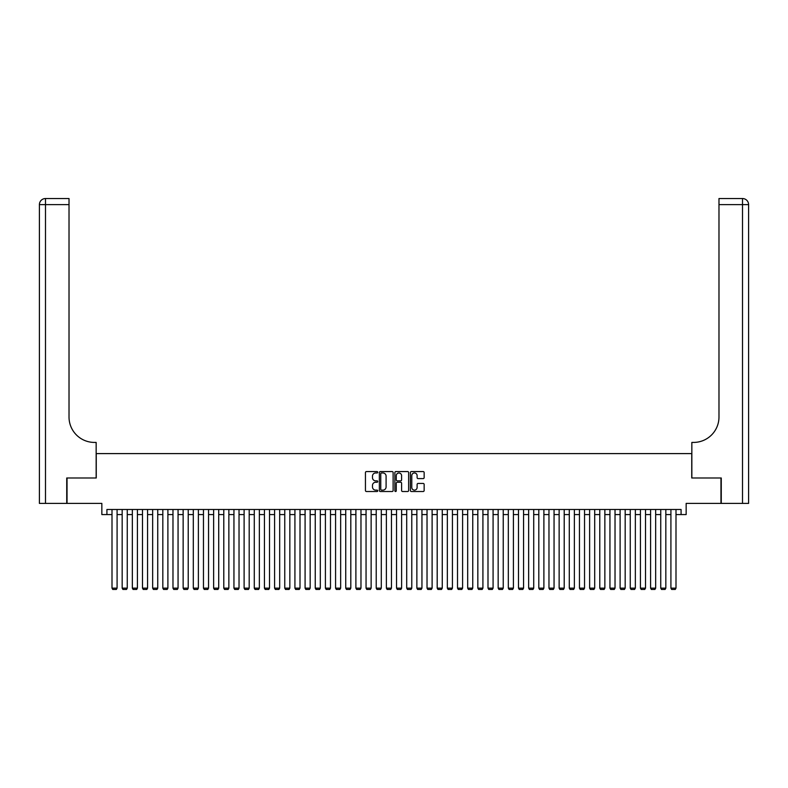 <?xml version="1.0" encoding="UTF-8"?>
<svg xmlns="http://www.w3.org/2000/svg" width="788" height="788" viewBox="0 0 788 788"><rect width="100%" height="100%" fill="white"/><g stroke="black" fill="none" stroke-linecap="round" stroke-linejoin="round"><path stroke-width="1.18" d="M377.738 472.268A0.699 0.699 0 0 0 377.038 471.569L366.45 471.569A0.995 0.995 0 0 0 365.445 472.564L365.445 490.52A0.995 0.995 0 0 0 366.45 491.515L377.038 491.515A0.699 0.699 0 0 0 377.738 490.825A0.699 0.699 0 0 0 377.038 490.126L375.669 490.126A3.191 3.191 0 0 1 372.478 486.935L372.478 485.438A3.191 3.191 0 0 1 375.669 482.246L377.038 482.246A0.699 0.699 0 0 0 377.738 481.547A0.699 0.699 0 0 0 377.038 480.847L375.669 480.847A3.191 3.191 0 0 1 372.478 477.656L372.478 476.159A3.191 3.191 0 0 1 375.669 472.967L377.038 472.967A0.699 0.699 0 0 0 377.738 472.268M423.146 478.602A0.995 0.995 0 0 0 424.151 477.607L424.151 472.564A0.995 0.995 0 0 0 423.146 471.569L411.385 471.569A0.995 0.995 0 0 0 410.381 472.564L410.381 490.52A0.995 0.995 0 0 0 411.385 491.515L423.146 491.515A0.995 0.995 0 0 0 424.151 490.52L424.151 484.433A0.995 0.995 0 0 0 423.146 483.438L418.113 483.438A0.995 0.995 0 0 0 417.118 484.433L417.118 487.457A2.669 2.669 0 0 1 414.449 490.126A2.669 2.669 0 0 1 411.779 487.457L411.779 475.637A2.669 2.669 0 0 1 414.449 472.967A2.669 2.669 0 0 1 417.118 475.637L417.118 477.607A0.995 0.995 0 0 0 418.113 478.602L423.146 478.602M106.922 514.574L106.922 509.491L681.078 509.491L681.078 514.574L686.151 514.574L686.151 503.394L720.961 503.394L720.961 477.991L691.746 477.991L691.746 453.602L96.254 453.602L96.254 477.991L67.039 477.991L67.039 503.394L101.849 503.394L101.849 514.574L112.004 514.574M393.123 472.564A0.995 0.995 0 0 0 392.129 471.569L380.358 471.569A0.995 0.995 0 0 0 379.363 472.564L379.363 490.52A0.995 0.995 0 0 0 380.358 491.515L392.129 491.515A0.995 0.995 0 0 0 393.123 490.52L393.123 472.564M395.871 471.569L407.642 471.569A0.995 0.995 0 0 1 408.637 472.564L408.637 490.52A0.995 0.995 0 0 1 407.642 491.515L402.599 491.515A0.995 0.995 0 0 1 401.604 490.52L401.604 483.241A0.995 0.995 0 0 0 400.609 482.246L397.27 482.246A0.995 0.995 0 0 0 396.266 483.241L396.266 490.825A0.699 0.699 0 0 1 395.566 491.515A0.699 0.699 0 0 1 394.877 490.825L394.877 472.564A0.995 0.995 0 0 1 395.871 471.569M117.087 514.574L122.17 514.574M127.252 514.574L132.335 514.574M137.407 514.574L142.49 514.574M147.573 514.574L152.655 514.574M157.738 514.574L162.821 514.574M167.893 514.574L172.976 514.574M178.058 514.574L183.141 514.574M188.224 514.574L193.306 514.574M198.379 514.574L203.462 514.574M208.544 514.574L213.627 514.574M218.709 514.574L223.792 514.574M228.865 514.574L233.947 514.574M239.03 514.574L244.113 514.574M249.195 514.574L254.278 514.574M259.351 514.574L264.433 514.574M269.516 514.574L274.598 514.574M279.681 514.574L284.764 514.574M289.836 514.574L294.919 514.574M300.001 514.574L305.084 514.574M310.167 514.574L315.249 514.574M320.322 514.574L325.405 514.574M330.487 514.574L335.57 514.574M340.652 514.574L345.735 514.574M350.808 514.574L355.89 514.574M360.973 514.574L366.056 514.574M371.138 514.574L376.221 514.574M381.293 514.574L386.376 514.574M391.459 514.574L396.541 514.574M401.624 514.574L406.706 514.574M411.779 514.574L416.862 514.574M421.944 514.574L427.027 514.574M432.11 514.574L437.192 514.574M442.265 514.574L447.348 514.574M452.43 514.574L457.513 514.574M462.595 514.574L467.678 514.574M472.751 514.574L477.833 514.574M482.916 514.574L487.999 514.574M493.081 514.574L498.164 514.574M503.236 514.574L508.319 514.574M513.402 514.574L518.484 514.574M523.567 514.574L528.649 514.574M533.722 514.574L538.805 514.574M543.887 514.574L548.97 514.574M554.053 514.574L559.135 514.574M564.208 514.574L569.291 514.574M574.373 514.574L579.456 514.574M584.538 514.574L589.621 514.574M594.694 514.574L599.776 514.574M604.859 514.574L609.942 514.574M615.024 514.574L620.107 514.574M625.18 514.574L630.262 514.574M635.345 514.574L640.427 514.574M645.51 514.574L650.592 514.574M655.665 514.574L660.748 514.574M665.83 514.574L670.913 514.574M675.996 514.574L681.078 514.574M381.461 472.967A0.699 0.699 0 0 0 380.762 473.667L380.762 489.427A0.699 0.699 0 0 0 381.461 490.126L382.899 490.126A3.191 3.191 0 0 0 386.09 486.935L386.09 476.159A3.191 3.191 0 0 0 382.899 472.967L381.461 472.967M401.604 475.686A2.669 2.669 0 0 0 398.935 473.017A2.669 2.669 0 0 0 396.266 475.686L396.266 479.853A0.995 0.995 0 0 0 397.27 480.847L400.609 480.847A0.995 0.995 0 0 0 401.604 479.853L401.604 475.686M117.087 509.491L117.087 588.144L112.004 588.144L112.004 509.491M117.087 588.144L116.328 589.463L112.773 589.463L112.004 588.144M66.734 477.991L96.156 477.991L96.156 442.423L94.422 442.423A25.403 25.403 0 0 1 69.019 417.019L69.019 204.634L45.497 204.634L45.497 503.394L66.734 503.394L66.734 477.991M45.497 503.394L39.4 503.394L39.4 204.634A6.097 6.097 0 0 1 45.497 198.537L69.019 198.537L69.019 204.634M94.422 442.423A25.403 25.403 0 0 1 69.019 417.019M45.497 198.537A6.097 6.097 0 0 0 39.4 204.634L45.497 204.634L45.497 198.537M721.266 477.991L691.844 477.991L691.844 442.423L693.578 442.423A25.403 25.403 0 0 0 718.981 417.019L718.981 198.537L742.503 198.537A6.097 6.097 0 0 1 748.6 204.634L748.6 503.394L721.266 503.394L721.266 477.991M693.578 442.423A25.403 25.403 0 0 0 718.981 417.019M748.6 204.634A6.097 6.097 0 0 0 742.503 198.537A6.097 6.097 0 0 1 748.6 204.634L718.981 204.634M127.252 509.491L127.252 588.144L122.17 588.144L122.17 509.491M127.252 588.144L126.484 589.463L122.928 589.463L122.17 588.144M137.407 509.491L137.407 588.144L132.335 588.144L132.335 509.491M137.407 588.144L136.649 589.463L133.093 589.463L132.335 588.144M147.573 509.491L147.573 588.144L142.49 588.144L142.49 509.491M147.573 588.144L146.814 589.463L143.258 589.463L142.49 588.144M157.738 509.491L157.738 588.144L152.655 588.144L152.655 509.491M157.738 588.144L156.97 589.463L153.414 589.463L152.655 588.144M167.893 509.491L167.893 588.144L162.821 588.144L162.821 509.491M167.893 588.144L167.135 589.463L163.579 589.463L162.821 588.144M178.058 509.491L178.058 588.144L172.976 588.144L172.976 509.491M178.058 588.144L177.3 589.463L173.744 589.463L172.976 588.144M188.224 509.491L188.224 588.144L183.141 588.144L183.141 509.491M188.224 588.144L187.455 589.463L183.899 589.463L183.141 588.144M198.379 509.491L198.379 588.144L193.306 588.144L193.306 509.491M198.379 588.144L197.621 589.463L194.065 589.463L193.306 588.144M208.544 509.491L208.544 588.144L203.462 588.144L203.462 509.491M208.544 588.144L207.786 589.463L204.23 589.463L203.462 588.144M218.709 509.491L218.709 588.144L213.627 588.144L213.627 509.491M218.709 588.144L217.941 589.463L214.385 589.463L213.627 588.144M228.865 509.491L228.865 588.144L223.792 588.144L223.792 509.491M228.865 588.144L228.106 589.463L224.55 589.463L223.792 588.144M239.03 509.491L239.03 588.144L233.947 588.144L233.947 509.491M239.03 588.144L238.272 589.463L234.716 589.463L233.947 588.144M249.195 509.491L249.195 588.144L244.113 588.144L244.113 509.491M249.195 588.144L248.427 589.463L244.871 589.463L244.113 588.144M259.351 509.491L259.351 588.144L254.278 588.144L254.278 509.491M259.351 588.144L258.592 589.463L255.036 589.463L254.278 588.144M269.516 509.491L269.516 588.144L264.433 588.144L264.433 509.491M269.516 588.144L268.757 589.463L265.201 589.463L264.433 588.144M279.681 509.491L279.681 588.144L274.598 588.144L274.598 509.491M279.681 588.144L278.913 589.463L275.357 589.463L274.598 588.144M289.836 509.491L289.836 588.144L284.764 588.144L284.764 509.491M289.836 588.144L289.078 589.463L285.522 589.463L284.764 588.144M300.001 509.491L300.001 588.144L294.919 588.144L294.919 509.491M300.001 588.144L299.243 589.463L295.687 589.463L294.919 588.144M310.167 509.491L310.167 588.144L305.084 588.144L305.084 509.491M310.167 588.144L309.398 589.463L305.842 589.463L305.084 588.144M320.322 509.491L320.322 588.144L315.249 588.144L315.249 509.491M320.322 588.144L319.564 589.463L316.008 589.463L315.249 588.144M330.487 509.491L330.487 588.144L325.405 588.144L325.405 509.491M330.487 588.144L329.729 589.463L326.173 589.463L325.405 588.144M340.652 509.491L340.652 588.144L335.57 588.144L335.57 509.491M340.652 588.144L339.884 589.463L336.328 589.463L335.57 588.144M350.808 509.491L350.808 588.144L345.735 588.144L345.735 509.491M350.808 588.144L350.049 589.463L346.493 589.463L345.735 588.144M360.973 509.491L360.973 588.144L355.89 588.144L355.89 509.491M360.973 588.144L360.214 589.463L356.659 589.463L355.89 588.144M371.138 509.491L371.138 588.144L366.056 588.144L366.056 509.491M371.138 588.144L370.37 589.463L366.814 589.463L366.056 588.144M381.293 509.491L381.293 588.144L376.221 588.144L376.221 509.491M381.293 588.144L380.535 589.463L376.979 589.463L376.221 588.144M391.459 509.491L391.459 588.144L386.376 588.144L386.376 509.491M391.459 588.144L390.7 589.463L387.144 589.463L386.376 588.144M401.624 509.491L401.624 588.144L396.541 588.144L396.541 509.491M401.624 588.144L400.856 589.463L397.3 589.463L396.541 588.144M411.779 509.491L411.779 588.144L406.706 588.144L406.706 509.491M411.779 588.144L411.021 589.463L407.465 589.463L406.706 588.144M421.944 509.491L421.944 588.144L416.862 588.144L416.862 509.491M421.944 588.144L421.186 589.463L417.63 589.463L416.862 588.144M432.11 509.491L432.11 588.144L427.027 588.144L427.027 509.491M432.11 588.144L431.341 589.463L427.786 589.463L427.027 588.144M442.265 509.491L442.265 588.144L437.192 588.144L437.192 509.491M442.265 588.144L441.507 589.463L437.951 589.463L437.192 588.144M452.43 509.491L452.43 588.144L447.348 588.144L447.348 509.491M452.43 588.144L451.672 589.463L448.116 589.463L447.348 588.144M462.595 509.491L462.595 588.144L457.513 588.144L457.513 509.491M462.595 588.144L461.827 589.463L458.271 589.463L457.513 588.144M472.751 509.491L472.751 588.144L467.678 588.144L467.678 509.491M472.751 588.144L471.992 589.463L468.436 589.463L467.678 588.144M482.916 509.491L482.916 588.144L477.833 588.144L477.833 509.491M482.916 588.144L482.157 589.463L478.602 589.463L477.833 588.144M493.081 509.491L493.081 588.144L487.999 588.144L487.999 509.491M493.081 588.144L492.313 589.463L488.757 589.463L487.999 588.144M503.236 509.491L503.236 588.144L498.164 588.144L498.164 509.491M503.236 588.144L502.478 589.463L498.922 589.463L498.164 588.144M513.402 509.491L513.402 588.144L508.319 588.144L508.319 509.491M513.402 588.144L512.643 589.463L509.087 589.463L508.319 588.144M523.567 509.491L523.567 588.144L518.484 588.144L518.484 509.491M523.567 588.144L522.799 589.463L519.243 589.463L518.484 588.144M533.722 509.491L533.722 588.144L528.649 588.144L528.649 509.491M533.722 588.144L532.964 589.463L529.408 589.463L528.649 588.144M543.887 509.491L543.887 588.144L538.805 588.144L538.805 509.491M543.887 588.144L543.129 589.463L539.573 589.463L538.805 588.144M554.053 509.491L554.053 588.144L548.97 588.144L548.97 509.491M554.053 588.144L553.284 589.463L549.729 589.463L548.97 588.144M564.208 509.491L564.208 588.144L559.135 588.144L559.135 509.491M564.208 588.144L563.45 589.463L559.894 589.463L559.135 588.144M574.373 509.491L574.373 588.144L569.291 588.144L569.291 509.491M574.373 588.144L573.615 589.463L570.059 589.463L569.291 588.144M584.538 509.491L584.538 588.144L579.456 588.144L579.456 509.491M584.538 588.144L583.77 589.463L580.214 589.463L579.456 588.144M594.694 509.491L594.694 588.144L589.621 588.144L589.621 509.491M594.694 588.144L593.935 589.463L590.379 589.463L589.621 588.144M604.859 509.491L604.859 588.144L599.776 588.144L599.776 509.491M604.859 588.144L604.1 589.463L600.545 589.463L599.776 588.144M615.024 509.491L615.024 588.144L609.942 588.144L609.942 509.491M615.024 588.144L614.256 589.463L610.7 589.463L609.942 588.144M625.18 509.491L625.18 588.144L620.107 588.144L620.107 509.491M625.18 588.144L624.421 589.463L620.865 589.463L620.107 588.144M635.345 509.491L635.345 588.144L630.262 588.144L630.262 509.491M635.345 588.144L634.586 589.463L631.03 589.463L630.262 588.144M645.51 509.491L645.51 588.144L640.427 588.144L640.427 509.491M645.51 588.144L644.742 589.463L641.186 589.463L640.427 588.144M655.665 509.491L655.665 588.144L650.592 588.144L650.592 509.491M655.665 588.144L654.907 589.463L651.351 589.463L650.592 588.144M665.83 509.491L665.83 588.144L660.748 588.144L660.748 509.491M665.83 588.144L665.072 589.463L661.516 589.463L660.748 588.144M675.996 509.491L675.996 588.144L670.913 588.144L670.913 509.491M675.996 588.144L675.227 589.463L671.671 589.463L670.913 588.144M742.503 503.394L742.503 198.537"/></g></svg>
